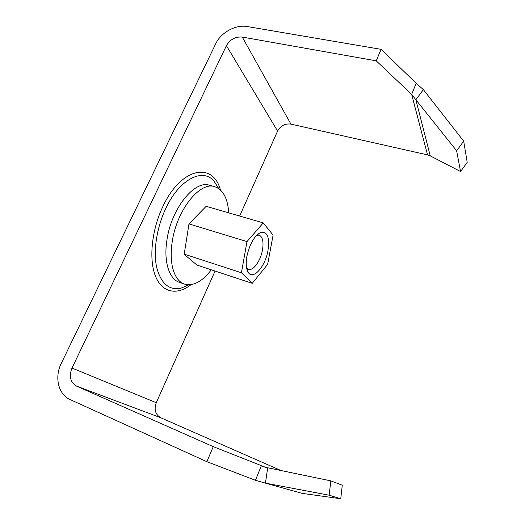 <?xml version="1.0" encoding="UTF-8"?>
<svg xmlns="http://www.w3.org/2000/svg" width="525" height="525" viewBox="0 0 525 525"><rect width="100%" height="100%" fill="white"/><g stroke="black" fill="none" stroke-linecap="round" stroke-linejoin="round"><path stroke-width="0.79" d="M242.268 37.065C235.397 36.533 230.114 39.401 226.419 45.668L71.991 368.058C68.795 376.333 70.317 382.351 76.552 386.118L213.242 446.644L206.883 461.692L70.16 399.584C58.268 394.492 54.278 377.219 61.254 363.425L215.755 43.7C220.933 32.478 235.745 24.367 247.262 26.545L381.084 49.343L376.228 60.841L242.268 37.065L290.922 124.11L427.54 154.888L430.251 155.866L460.55 171.531L456.638 150.793L415.852 99.73L423.38 89.637L463.673 141.159L456.638 150.793M281.236 470.643L160.808 417.769C155.374 414.573 153.858 409.553 156.26 402.708L215.066 271.051M239.643 216.037L277.594 131.066C280.593 125.705 285.036 123.388 290.922 124.11M381.084 49.343L416.174 83.258L411.659 94.402L376.228 60.841M206.883 461.692L255.445 480.296L261.279 465.898L265.283 467.243M213.242 446.644L265.657 467.348L330.829 480.867L329.149 495.2L340.745 498.75L302.197 493.382L265.46 483.151L267.671 467.847M427.54 154.888L411.659 94.402L415.852 99.73L430.251 155.866M416.174 83.258L423.38 89.637M463.673 141.159L467.217 162.35L460.55 171.531M329.149 495.2L265.46 483.151L255.445 480.296M330.829 480.867L342.267 485.212L340.745 498.75M246.855 256.508C245.654 263.885 246.166 269.253 248.384 272.613C253.391 280.278 265.381 266.247 267.98 250.497C269.784 237.517 267.422 231.466 260.886 232.339C254.408 235.712 249.729 243.764 246.855 256.508M246.56 267.796L248.561 269.332C253.286 271.156 260.676 260.682 262.487 249.946C263.773 241.743 262.664 236.808 259.173 235.148L256.653 235.272M263.261 222.895L246.98 241.592L241.434 272.77L252.243 283.323L267.638 264.403L273.098 235.095L263.261 222.895L206.161 206.312M246.98 241.592L188.967 223.899M241.434 272.77L184.223 254.139M252.243 283.323L196.343 264.876M228.71 212.861C227.784 198.424 223.118 189.702 214.712 186.69L209.58 185.273C194.729 179.675 171.111 208.661 166.858 240.529C163.531 261.87 169.299 279.215 179.452 282.358L184.485 284.097C193.312 286.394 202.256 281.636 211.319 269.817M214.712 186.69C200.005 181.125 176.479 210.262 172.148 242.222C168.768 263.622 174.431 280.987 184.485 284.097M206.653 206.456L206.345 206.128L188.98 223.834L184.196 254.317L196.934 265.066M188.856 284.812L180.81 288.264C168.978 290.548 160.912 283.5 156.607 267.113C153.162 251.048 156.686 227.653 165.69 208.642C179.412 178.927 202.867 167.534 214.049 181.177L218.728 188.58M220.428 189.945C213.084 161.746 181.112 167.009 162.757 206.778C151.456 230.468 148.7 260.19 155.662 276.636C162.593 293.173 177.391 295.339 191.034 284.648M76.552 386.118L160.808 417.769M71.991 368.058L156.26 402.708M226.419 45.668L277.594 131.066M188.941 284.812L180.81 288.264L188.606 284.812M218.794 188.626L214.049 181.177L218.518 188.436M246.573 267.868L248.384 272.613M256.705 235.226L260.886 232.339"/></g></svg>
